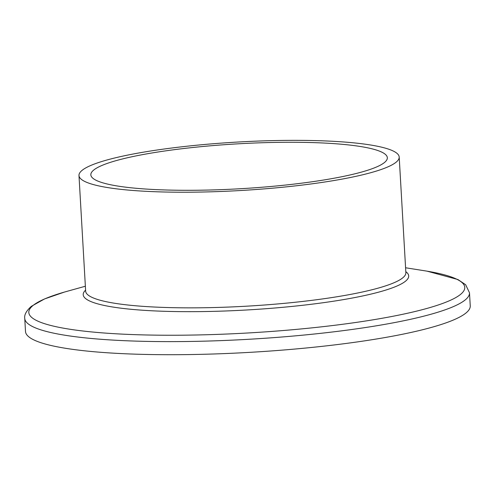 <?xml version="1.0" encoding="UTF-8"?>
<svg xmlns="http://www.w3.org/2000/svg" width="495" height="495" viewBox="0 0 495 495"><rect width="100%" height="100%" fill="white"/><g stroke="black" fill="none" stroke-linecap="round" stroke-linejoin="round"><path stroke-width="0.74" d="M93.833 169.964A148.494 22.479 176.7 0 1 253.353 143.067A148.494 22.479 176.7 0 1 387.338 157.738A148.494 22.479 176.7 0 1 384.349 162.608A148.494 22.479 176.7 0 1 224.829 189.498A148.494 22.479 176.7 0 1 90.839 174.834A148.494 22.479 176.7 0 1 93.833 169.964M395.969 162.31A160.374 24.28 176.7 0 1 223.684 191.361A160.374 24.28 176.7 0 1 78.983 175.515A160.374 24.28 176.7 0 1 82.213 170.255A160.374 24.28 176.7 0 1 254.492 141.211A160.374 24.28 176.7 0 1 399.199 157.051A160.374 24.28 176.7 0 1 395.969 162.31M465.764 313.168A222.744 33.722 176.7 0 1 226.487 353.51A222.744 33.722 176.7 0 1 25.505 331.508L24.75 318.421A222.744 33.722 176.7 0 0 225.732 340.424A222.744 33.722 176.7 0 0 465.009 300.081A222.744 33.722 176.7 0 0 469.495 292.78L470.25 305.867A222.744 33.722 176.7 0 1 465.764 313.168M399.199 157.051L405.863 272.677A160.374 24.28 176.7 0 1 402.633 277.936A160.374 24.28 176.7 0 1 230.354 306.987A160.374 24.28 176.7 0 1 85.647 291.147L78.983 175.515M405.807 271.662A163.016 24.676 176.7 0 1 405.411 281.271A163.016 24.676 176.7 0 1 215.777 311.299A163.016 24.676 176.7 0 1 85.592 290.126M405.584 267.77L424.574 270.765A218.338 33.054 176.7 0 1 460.375 294.531A218.338 33.054 176.7 0 1 203.185 334.83A218.338 33.054 176.7 0 1 33.215 305.347A218.338 33.054 176.7 0 1 66.844 291.388L85.363 286.234M64.288 292.118L44.569 298.93L31.34 306.331C26.34 310.829 24.144 314.857 24.75 318.421M427.098 271.173L457.925 279.539L465.653 284.736L469.495 292.78"/></g></svg>

